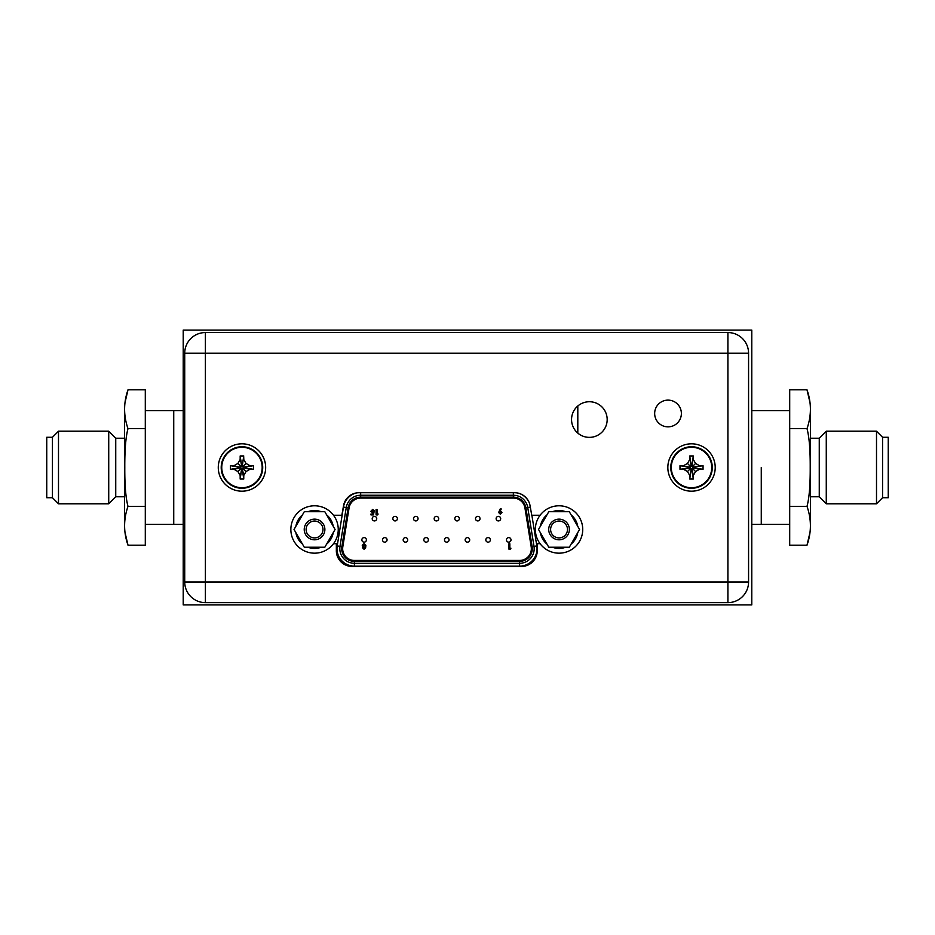 <?xml version="1.0" encoding="UTF-8"?>
<svg xmlns="http://www.w3.org/2000/svg" width="935" height="935" viewBox="0 0 935 935"><rect width="100%" height="100%" fill="white"/><g stroke="black" fill="none" stroke-linecap="round" stroke-linejoin="round"><path stroke-width="1.4" d="M183.213 330.09L183.213 604.91L751.787 604.91L751.787 330.09L183.213 330.09M761.265 467.5L761.265 524.36L761.265 467.5M145.299 524.36L173.735 524.36L173.735 410.64L173.735 524.36L183.213 524.36M52.43 497.724L52.43 437.276L46.75 437.276L46.75 497.724L52.43 497.724L58.496 503.79L108.729 503.79L108.729 431.21L58.496 431.21L58.496 503.79M145.299 506.349L145.299 545.187L128.001 545.187C123.467 532.225 123.467 519.276 128.001 506.349L145.299 506.349L145.299 389.813L128.001 389.813L124.46 404.96L124.46 530.04L128.001 545.187M128.001 506.349C125.769 498.18 124.694 485.23 124.787 467.5C124.706 449.642 125.781 436.692 128.001 428.651L145.299 428.651M128.001 428.651C123.467 415.724 123.467 402.775 128.001 389.813M108.729 431.21L115.741 438.223L115.741 496.777L124.46 496.777M882.57 437.276L882.57 497.724L888.25 497.724L888.25 437.276L882.57 437.276L876.504 431.21L826.271 431.21L826.271 503.79L819.259 496.777L819.259 438.223L826.271 431.21M882.57 497.724L876.504 503.79L876.504 431.21M789.701 428.651L789.701 389.813L806.999 389.813C811.533 402.775 811.533 415.724 806.999 428.651L789.701 428.651L789.701 545.187L806.999 545.187L810.54 530.04L810.54 404.96L810.54 438.223L819.259 438.223M806.999 428.651C809.231 436.82 810.306 449.77 810.213 467.5C810.294 485.358 809.219 498.308 806.999 506.349L789.701 506.349M806.999 506.349C811.533 519.276 811.533 532.225 806.999 545.187M819.259 496.777L810.54 496.777L810.54 530.04M748.573 581.979L748.573 353.22A20.663 20.663 0 0 0 727.909 332.556L727.909 353.22L748.573 353.22A20.663 20.663 0 0 0 727.909 332.556L205.384 332.556A20.663 20.663 0 0 0 184.721 353.22L205.384 353.22L205.384 332.556A20.663 20.663 0 0 0 184.721 353.22L184.721 581.979A20.663 20.663 0 0 0 205.384 602.631L727.909 602.631A20.663 20.663 0 0 0 748.573 581.979L727.909 581.979L727.909 602.631A20.663 20.663 0 0 0 748.573 581.979M681.381 413.48A13.359 13.359 0 0 1 668.022 426.851A13.359 13.359 0 0 1 654.664 413.48A13.359 13.359 0 0 1 668.022 400.122A13.359 13.359 0 0 1 681.381 413.48M540.091 515.255L531.746 515.255L530.063 505.706A15.731 15.731 0 0 0 514.577 492.71L359.028 492.71A15.731 15.731 0 0 0 343.531 505.706L341.848 515.255L333.503 515.255M333.503 543.691L336.343 543.691L336.343 550.703A15.731 15.731 0 0 0 352.074 566.435L521.52 566.435A15.731 15.731 0 0 0 537.251 550.703L537.251 543.691L540.091 543.691M607.177 419.546A17.812 17.812 0 0 1 589.366 437.37A17.812 17.812 0 0 1 571.554 419.546A17.812 17.812 0 0 1 589.366 401.734A17.812 17.812 0 0 1 607.177 419.546M205.384 602.631L205.384 581.979L727.909 581.979L727.909 353.22L205.384 353.22L205.384 581.979L184.721 581.979M577.807 406L577.807 433.104M290.855 529.479A23.691 23.691 0 0 1 314.557 505.788A23.691 23.691 0 0 1 338.248 529.479A23.691 23.691 0 0 1 314.557 553.169A23.691 23.691 0 0 1 290.855 529.479M304.296 547.244L294.034 529.479L304.296 511.702L324.807 511.702L335.069 529.479L324.807 547.244L304.296 547.244M304.226 529.479A10.332 10.332 0 0 1 314.557 519.147A10.332 10.332 0 0 1 324.877 529.479A10.332 10.332 0 0 1 314.557 539.799A10.332 10.332 0 0 1 304.226 529.479M302.461 544.077A18.957 18.957 0 0 1 295.869 532.646M295.869 526.3A18.957 18.957 0 0 1 302.461 514.881M307.954 511.702A18.957 18.957 0 0 1 321.149 511.702M326.642 514.881A18.957 18.957 0 0 1 333.234 526.3M333.234 532.646A18.957 18.957 0 0 1 326.642 544.077M321.149 547.244A18.957 18.957 0 0 1 307.954 547.244M306.119 529.479A8.438 8.438 0 0 1 314.557 521.04A8.438 8.438 0 0 1 322.984 529.479A8.438 8.438 0 0 1 314.557 537.905A8.438 8.438 0 0 1 306.119 529.479M535.346 529.479A23.691 23.691 0 0 1 559.036 505.788A23.691 23.691 0 0 1 582.727 529.479A23.691 23.691 0 0 1 559.036 553.169A23.691 23.691 0 0 1 535.346 529.479M548.787 547.244L538.525 529.479L548.787 511.702L569.298 511.702L579.56 529.479L569.298 547.244L548.787 547.244M548.716 529.479A10.332 10.332 0 0 1 559.036 519.147A10.332 10.332 0 0 1 569.368 529.479A10.332 10.332 0 0 1 559.036 539.799A10.332 10.332 0 0 1 548.716 529.479M546.952 544.077A18.957 18.957 0 0 1 540.36 532.646M540.36 526.3A18.957 18.957 0 0 1 546.952 514.881M552.445 511.702A18.957 18.957 0 0 1 565.64 511.702M571.133 514.881A18.957 18.957 0 0 1 577.725 526.3M577.725 532.646A18.957 18.957 0 0 1 571.133 544.077M565.64 547.244A18.957 18.957 0 0 1 552.445 547.244M550.61 529.479A8.438 8.438 0 0 1 559.036 521.04A8.438 8.438 0 0 1 567.475 529.479A8.438 8.438 0 0 1 559.036 537.905A8.438 8.438 0 0 1 550.61 529.479M262.712 467.5A20.757 20.757 0 0 0 241.966 446.743A20.757 20.757 0 0 0 221.209 467.5A20.757 20.757 0 0 0 241.966 488.257A20.757 20.757 0 0 0 262.712 467.5A20.757 20.757 0 0 1 241.966 488.257A20.757 20.757 0 0 1 221.209 467.5A20.757 20.757 0 0 1 241.966 446.743A20.757 20.757 0 0 1 262.712 467.5M243.766 457.659L243.766 459.541L246.022 463.444L249.925 465.7L253.49 465.7L253.49 469.3L249.925 469.3L246.022 471.556L243.766 475.459L243.755 479.036L240.166 479.036L240.166 475.459L237.911 471.556L234.007 469.3L230.431 469.3L230.431 465.7L240.505 467.173L239.851 467.827L241.218 468.236L241.639 469.604L244.07 467.173L242.703 466.764L242.294 465.396L240.505 467.173M237.911 471.556L241.218 468.236M240.166 477.341L241.639 468.949M253.49 465.7L244.07 467.173M243.416 467.173L251.807 465.7M246.022 463.444L242.703 466.764M232.125 465.7L234.007 465.7L237.911 463.444L240.166 459.541L240.166 455.964L243.755 455.964L242.294 466.051M243.755 455.964L242.294 465.396M240.166 455.964L241.639 465.396M241.639 466.051L240.166 457.659M237.911 463.444L241.218 466.764M230.431 465.7L239.851 467.173M230.431 469.3L239.851 467.827M234.007 469.3L240.505 467.827M253.49 469.3L244.07 467.827M249.925 469.3L243.416 467.827M246.022 471.556L242.703 468.236M243.766 475.459L242.294 468.949M243.755 479.036L242.294 469.604M240.166 479.036L241.639 469.604M265.657 467.5A23.691 23.691 0 0 1 241.966 491.191A23.691 23.691 0 0 1 218.276 467.5A23.691 23.691 0 0 1 241.966 443.809A23.691 23.691 0 0 1 265.657 467.5M712.271 467.5A20.757 20.757 0 0 0 691.526 446.743A20.757 20.757 0 0 0 670.769 467.5A20.757 20.757 0 0 0 691.526 488.257A20.757 20.757 0 0 0 712.271 467.5A20.757 20.757 0 0 1 691.526 488.257A20.757 20.757 0 0 1 670.769 467.5A20.757 20.757 0 0 1 691.526 446.743A20.757 20.757 0 0 1 712.271 467.5M693.326 457.659L693.326 459.541L695.582 463.444L699.485 465.7L703.05 465.7L703.05 469.3L699.485 469.3L695.582 471.556L693.326 475.459L693.314 479.036L689.726 479.036L689.726 475.459L687.47 471.556L683.555 469.3L679.99 469.3L679.99 465.7L690.065 467.173L689.411 467.827L690.778 468.236L691.187 469.604L693.63 467.173L692.262 466.764L691.853 465.396L690.065 467.173M687.47 471.556L690.778 468.236M689.726 477.341L691.187 468.949M703.05 465.7L693.63 467.173M692.975 467.173L701.367 465.7M695.582 463.444L692.262 466.764M681.673 465.7L683.555 465.7L687.47 463.444L689.726 459.541L689.726 455.964L693.314 455.964L691.853 466.051M693.314 455.964L691.853 465.396M689.726 455.964L691.187 465.396M691.187 466.051L689.726 457.659M687.47 463.444L690.778 466.764M679.99 465.7L689.411 467.173M679.99 469.3L689.411 467.827M683.555 469.3L690.065 467.827M703.05 469.3L693.63 467.827M699.485 469.3L692.975 467.827M695.582 471.556L692.262 468.236M693.326 475.459L691.853 468.949M693.314 479.036L691.853 469.604M689.726 479.036L691.187 469.604M715.217 467.5A23.691 23.691 0 0 1 691.526 491.191A23.691 23.691 0 0 1 667.835 467.5A23.691 23.691 0 0 1 691.526 443.809A23.691 23.691 0 0 1 715.217 467.5M354.412 560.439A11.746 11.746 0 0 1 342.806 546.823L349.071 507.974A11.746 11.746 0 0 1 360.665 498.086L513.35 498.086A11.746 11.746 0 0 1 524.944 507.974L531.197 546.823A11.746 11.746 0 0 1 519.603 560.439L354.412 560.439M531.875 515.255L536.819 545.923A17.438 17.438 0 0 1 519.603 566.131L354.412 566.131A17.438 17.438 0 0 1 337.196 545.923L343.449 507.074L346.254 507.518L340.001 546.379A14.598 14.598 0 0 0 354.412 563.291L519.603 563.291A14.598 14.598 0 0 0 534.002 546.379L527.749 507.518A14.598 14.598 0 0 0 513.35 495.246L360.665 495.246A14.598 14.598 0 0 0 346.254 507.518L348.124 507.822L341.871 546.671A12.693 12.693 0 0 0 354.412 561.386L519.603 561.386A12.693 12.693 0 0 0 532.132 546.671L525.879 507.822A12.693 12.693 0 0 0 513.35 497.139L360.665 497.139A12.693 12.693 0 0 0 348.124 507.822M373.416 514.916L374.047 511.936L372.598 512.088L371.861 511.235L372.644 510.37L374.479 510.849L372.691 509.4L370.903 511.27L372.866 512.999L372.656 514.016L370.973 514.016L370.973 514.916L373.416 514.916M377.565 514.916L378.137 514.016L377.027 514.016L377.027 509.54L376.069 509.54L376.069 514.916L377.565 514.916M500.412 508.546L498.635 512.509L500.295 514.192L501.943 512.52L500.33 510.814L501.265 508.967L500.412 508.546M499.606 512.462L500.283 511.714L500.985 512.462L500.283 513.233L499.606 512.462M376.735 518.656A2.279 2.279 0 0 0 374.467 516.377A2.279 2.279 0 0 0 372.188 518.656A2.279 2.279 0 0 0 374.467 520.924A2.279 2.279 0 0 0 376.735 518.656M418.05 518.656A2.279 2.279 0 0 0 415.783 516.377A2.279 2.279 0 0 0 413.504 518.656A2.279 2.279 0 0 0 415.783 520.924A2.279 2.279 0 0 0 418.05 518.656M459.365 518.656A2.279 2.279 0 0 0 457.098 516.377A2.279 2.279 0 0 0 454.819 518.656A2.279 2.279 0 0 0 457.098 520.924A2.279 2.279 0 0 0 459.365 518.656M500.692 518.656A2.279 2.279 0 0 0 498.413 516.377A2.279 2.279 0 0 0 496.134 518.656A2.279 2.279 0 0 0 498.413 520.924A2.279 2.279 0 0 0 500.692 518.656M387.067 539.881A2.279 2.279 0 0 0 384.788 537.602A2.279 2.279 0 0 0 382.52 539.881A2.279 2.279 0 0 0 384.788 542.16A2.279 2.279 0 0 0 387.067 539.881M428.382 539.881A2.279 2.279 0 0 0 426.103 537.602A2.279 2.279 0 0 0 423.835 539.881A2.279 2.279 0 0 0 426.103 542.16A2.279 2.279 0 0 0 428.382 539.881M469.697 539.881A2.279 2.279 0 0 0 467.43 537.602A2.279 2.279 0 0 0 465.151 539.881A2.279 2.279 0 0 0 467.43 542.16A2.279 2.279 0 0 0 469.697 539.881M511.013 539.881A2.279 2.279 0 0 0 508.745 537.602A2.279 2.279 0 0 0 506.466 539.881A2.279 2.279 0 0 0 508.745 542.16A2.279 2.279 0 0 0 511.013 539.881M490.361 539.881A2.279 2.279 0 0 0 488.082 537.602A2.279 2.279 0 0 0 485.814 539.881A2.279 2.279 0 0 0 488.082 542.16A2.279 2.279 0 0 0 490.361 539.881M449.045 539.881A2.279 2.279 0 0 0 446.766 537.602A2.279 2.279 0 0 0 444.487 539.881A2.279 2.279 0 0 0 446.766 542.16A2.279 2.279 0 0 0 449.045 539.881M407.718 539.881A2.279 2.279 0 0 0 405.451 537.602A2.279 2.279 0 0 0 403.172 539.881A2.279 2.279 0 0 0 405.451 542.16A2.279 2.279 0 0 0 407.718 539.881M366.403 539.881A2.279 2.279 0 0 0 364.136 537.602A2.279 2.279 0 0 0 361.857 539.881A2.279 2.279 0 0 0 364.136 542.16A2.279 2.279 0 0 0 366.403 539.881M480.029 518.656A2.279 2.279 0 0 0 477.75 516.377A2.279 2.279 0 0 0 475.483 518.656A2.279 2.279 0 0 0 477.75 520.924A2.279 2.279 0 0 0 480.029 518.656M438.714 518.656A2.279 2.279 0 0 0 436.435 516.377A2.279 2.279 0 0 0 434.167 518.656A2.279 2.279 0 0 0 436.435 520.924A2.279 2.279 0 0 0 438.714 518.656M397.398 518.656A2.279 2.279 0 0 0 395.119 516.377A2.279 2.279 0 0 0 392.84 518.656A2.279 2.279 0 0 0 395.119 520.924A2.279 2.279 0 0 0 397.398 518.656M510.37 549.102L510.931 548.214L509.844 548.214L509.844 543.784L508.885 543.784L508.885 549.102L510.37 549.102M362.979 546.683L362.511 547.77L364.066 549.301L365.62 547.793L365.889 545.292L364.054 543.644L362.242 545.292L362.979 546.683M364.65 547.723L364.089 548.331L363.481 547.723L364.066 547.092L364.65 547.723M364.93 545.374L364.054 546.122L363.201 545.35L364.066 544.614L364.93 545.374M262.174 467.5A20.219 20.219 0 0 0 241.966 447.281A20.219 20.219 0 0 0 221.747 467.5A20.219 20.219 0 0 0 241.966 487.719A20.219 20.219 0 0 0 262.174 467.5M711.734 467.5A20.219 20.219 0 0 0 691.526 447.281A20.219 20.219 0 0 0 671.307 467.5A20.219 20.219 0 0 0 691.526 487.719A20.219 20.219 0 0 0 711.734 467.5M341.871 546.671L340.001 546.379A14.598 14.598 0 0 0 354.412 563.291L354.412 561.386M360.665 497.139L360.665 492.71M513.35 492.71L513.35 497.139M525.879 507.822L530.309 507.109M534.189 548.693A14.598 14.598 0 0 0 534.002 546.379L532.132 546.671M519.603 561.386L519.603 566.131M536.819 545.923L534.002 546.379M518.937 493.318A17.438 17.438 0 0 1 528.976 502.13M354.412 566.131L354.412 563.291M343.449 507.074A17.438 17.438 0 0 1 356.48 492.92M517.861 498.086L513.35 498.086M360.665 498.086L356.527 498.086M340.001 546.379L337.196 545.923M751.787 524.36L789.701 524.36M751.787 410.64L789.701 410.64M145.299 410.64L183.213 410.64M52.43 437.276L58.496 431.21M115.741 496.777L108.729 503.79M115.741 438.223L124.46 438.223M806.999 389.813L810.54 404.96M876.504 503.79L826.271 503.79"/></g></svg>
